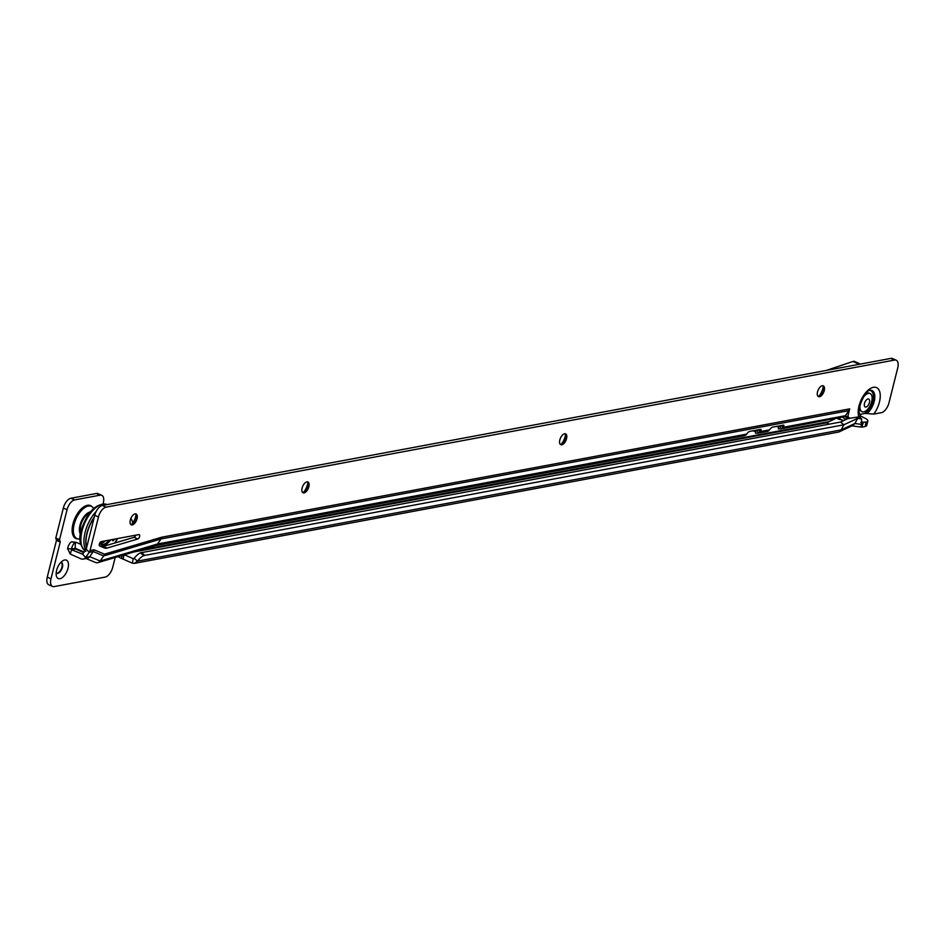 <?xml version="1.0" encoding="UTF-8"?>
<svg xmlns="http://www.w3.org/2000/svg" width="945" height="945" viewBox="0 0 945 945"><rect width="100%" height="100%" fill="white"/><g stroke="black" fill="none" stroke-linecap="round" stroke-linejoin="round"><path stroke-width="1.42" d="M130.67 518.911A10.052 5.056 -66 0 1 132.595 523.235M56.617 570.402A10.052 5.056 -66 0 1 62.949 560.668A10.052 5.056 -66 0 1 68.016 568.276A10.052 5.056 -66 0 1 61.803 577.938A10.052 5.056 -66 0 1 56.298 575.611A10.052 5.056 -66 0 1 56.617 570.402M56.18 572.977A5.918 2.977 114 0 0 56.641 573.296A5.918 2.977 114 0 0 62.405 567.26A5.918 2.977 114 0 0 61.449 562.488A5.918 2.977 114 0 0 60.905 562.358M56.416 573.166A5.918 2.977 114 0 0 61.933 567.059A5.918 2.977 114 0 0 61.212 562.405M860.753 422.38L866.057 422.037L865.159 426.526L866.943 421.86A9.462 2.681 14.1 0 0 867.841 421.057A9.462 2.681 14.1 0 0 864.037 417.749L860.647 416.024M863.187 422.746L861.828 427.164L865.159 426.526M861.58 422.391L862.561 422.439L861.592 422.309M862.561 422.439L861.592 422.013M867.841 421.057L866.742 425.463A9.462 2.681 -165.9 0 1 865.833 426.266M861.58 422.498L866.057 422.037M835.049 418.848L826.509 422.828L829.426 424.128M124.409 554.774L133.233 558.696L132.335 563.185L134.403 563.362L838.333 432.101A5.446 4.441 79.4 0 0 839.219 431.818L852.981 425.392L854.93 423.478L861.568 424.423L861.049 426.36L861.722 427.152L861.049 426.36M132.335 563.185A5.446 4.441 -100.6 0 1 132.099 563.078L123.051 559.062A3.544 1.004 14.1 0 0 121.444 558.507L122.212 555.424M103.241 503.886A3.544 1.784 -66 0 1 103.407 502.516L103.3 502.964A9.462 4.76 114 0 0 101.776 495.31A9.462 4.76 114 0 0 100.146 495.156L74.643 499.917A9.462 4.76 114 0 0 67.06 509.721L59.547 539.642L60.22 542.052L50.983 578.801A9.462 4.76 114 0 0 52.507 586.443A9.462 4.76 114 0 0 54.148 586.597L105.143 577.088A9.462 4.76 114 0 0 112.727 567.284L114.888 558.696A3.544 1.784 -66 0 1 115.325 557.467M856.394 417.324L857.647 418.363L843.885 424.789L143.758 555.577A9.462 3.91 129.6 0 0 137.498 561.117L134.166 558.377A9.462 3.91 -50.4 0 1 140.427 552.837L840.554 422.049L843.885 424.789L841.156 429.904A5.446 4.441 79.4 0 1 839.219 431.818M144.573 555.199L141.254 552.447M52.507 586.443L48.774 584.778A9.462 4.76 -66 0 1 47.25 577.135L56.476 540.386L55.802 537.977L63.327 508.056A9.462 4.76 -66 0 1 70.899 498.251L96.402 493.491A9.462 4.76 -66 0 1 98.044 493.656L101.776 495.31M117.145 556.251L121.444 558.507M134.166 558.377L133.233 558.696L134.166 558.377M859.147 416.804L861.627 418.93L857.647 418.363L854.93 423.478L841.156 429.904L137.498 561.117L134.403 563.362M859.324 364.286L852.969 361.462L826.261 370.452M852.969 361.462A7.099 3.567 -66 0 1 854.611 361.462L860.458 364.073M861.828 427.164L861.403 425.604M850.902 425.699L860.375 427.034M861.627 418.93L861.568 424.423M848.492 418.34L840.554 422.049M94.193 517.435A25.905 13.029 114 0 0 87.188 533.098A25.905 13.029 114 0 0 86.633 547.568M112.384 539.536A1.772 0.898 114 0 0 112.727 540.67A1.772 0.898 114 0 0 114.369 539.158M112.632 540.623A1.772 0.898 114 0 0 114.132 539.205M86.503 548.088A26.259 13.206 -66 0 1 86.987 533.134A26.259 13.206 -66 0 1 94.335 516.915M96.201 511.422A26.259 13.206 114 0 0 85.121 532.307A26.259 13.206 114 0 0 85.664 549.884M88.96 513.584A11.352 5.717 114 0 0 80.821 525.054A11.352 5.717 114 0 0 80.762 532M101.15 541.686L101.08 541.65A10.643 5.351 114 0 0 101.15 541.686A10.643 5.351 114 0 0 102.993 541.863A10.643 5.351 114 0 0 105.238 540.871M131.355 524.735A10.052 5.056 114 0 0 135.643 516.679A10.052 5.056 114 0 0 136.08 514.115M135.844 513.915A5.918 2.977 -66 0 1 136.753 515.509A5.918 2.977 -66 0 1 136.564 518.569A5.918 2.977 -66 0 1 132.843 524.298A5.918 2.977 -66 0 1 131.048 524.688M303.156 492.688A10.052 5.056 114 0 0 307.444 484.631A10.052 5.056 114 0 0 307.881 482.068M307.645 481.867A5.918 2.977 -66 0 1 308.554 483.462A5.918 2.977 -66 0 1 308.365 486.533A5.918 2.977 -66 0 1 304.644 492.25A5.918 2.977 -66 0 1 302.849 492.64M560.846 444.622A10.052 5.056 114 0 0 565.145 436.566A10.052 5.056 114 0 0 565.582 433.991M565.346 433.802A5.918 2.977 -66 0 1 566.256 435.397A5.918 2.977 -66 0 1 566.067 438.456A5.918 2.977 -66 0 1 562.346 444.185A5.918 2.977 -66 0 1 560.55 444.575M818.547 396.546A10.052 5.056 114 0 0 822.847 388.501A10.052 5.056 114 0 0 823.284 385.926M823.048 385.737A5.918 2.977 -66 0 1 823.945 387.32A5.918 2.977 -66 0 1 823.768 390.391A5.918 2.977 -66 0 1 820.036 396.12A5.918 2.977 -66 0 1 818.252 396.498M859.867 414.123A13.065 6.568 114 0 0 860.245 414.335L865.242 413.402A13.065 6.568 114 0 0 873.156 400.526A13.065 6.568 114 0 0 870.463 390.32M860.245 414.335L860.635 414.867L858.91 416.863L849.047 418.399A3.544 1.784 114 0 0 848.315 416.91A3.544 1.784 114 0 0 847.724 416.851L849.697 408.866A5.446 4.441 79.4 0 1 848.905 410.626L845.338 415.717A5.446 4.441 79.4 0 1 844.487 416.627L780.972 428.888A5.446 4.441 -100.6 0 0 782.944 427.353L783.452 426.62A2.362 0.85 136.3 0 0 783.818 425.238A2.362 0.85 136.3 0 0 783.322 425.144L772.585 427.152A2.362 0.85 136.3 0 0 770.033 429.124L769.525 429.857A5.446 4.441 79.4 0 1 767.553 431.392L758.162 433.141A5.446 4.441 -100.6 0 0 760.123 431.605L760.642 430.885A2.362 0.85 136.3 0 0 761.008 429.491A2.362 0.85 136.3 0 0 760.512 429.396L749.775 431.404A2.362 0.85 136.3 0 0 747.211 433.389L746.704 434.109A5.446 4.441 79.4 0 1 744.731 435.645L155.157 545.667M137.037 518.781A5.918 2.977 114 0 0 136.08 513.997A5.918 2.977 114 0 0 130.327 520.034A5.918 2.977 114 0 0 131.272 524.806A5.918 2.977 114 0 0 137.037 518.781M308.838 486.734A5.918 2.977 114 0 0 307.881 481.962A5.918 2.977 114 0 0 302.128 487.986A5.918 2.977 114 0 0 303.073 492.77A5.918 2.977 114 0 0 308.838 486.734M566.539 438.669A5.918 2.977 114 0 0 565.582 433.885A5.918 2.977 114 0 0 559.83 439.921A5.918 2.977 114 0 0 560.775 444.693A5.918 2.977 114 0 0 566.539 438.669M824.241 390.592A5.918 2.977 114 0 0 823.284 385.82A5.918 2.977 114 0 0 817.531 391.844A5.918 2.977 114 0 0 818.476 396.628A5.918 2.977 114 0 0 824.241 390.592M99.343 544.06A2.362 1.193 114 0 0 99.721 545.974A2.362 1.193 114 0 0 99.733 545.986L104.635 548.029A11.824 5.954 114 0 0 107.104 548.076L137.805 538.981A2.362 1.193 114 0 0 139.517 536.843A2.362 1.193 114 0 0 139.222 534.646A2.362 1.193 114 0 0 138.82 534.598L101.233 541.615A2.362 1.193 114 0 0 99.343 544.06M896.226 360.222A9.462 4.76 114 0 0 894.596 360.057L890.851 358.403A9.462 4.76 -66 0 1 892.493 358.557L896.226 360.222A9.462 4.76 114 0 1 897.75 367.865L888.961 402.865A9.462 4.76 -66 0 1 881.378 412.67L873.782 414.087L865.242 413.402M894.596 360.057L106.053 507.146A9.462 4.76 114 0 0 98.469 516.95L94.736 515.285L86.29 548.903L82.628 554.219L71.572 549.766L70.261 554.065A5.446 4.441 79.4 0 0 70.497 554.183L80.892 558.802A5.446 4.441 79.4 0 0 83.16 559.097A5.446 4.441 79.4 0 0 85.676 557.408L89.704 556.664A5.446 4.441 79.4 0 1 87.188 558.341L83.16 559.097M94.736 515.285A9.462 4.76 -66 0 1 102.32 505.481L106.053 507.146M890.851 358.403L102.32 505.481M849.094 418.576L845.314 416.733A3.544 1.784 114 0 0 845.173 415.942M99.461 545.761L100.902 546.364A11.824 5.954 114 0 0 103.371 546.411L134.072 537.315A2.362 1.193 114 0 0 135.785 535.165M154.968 545.702A5.446 4.441 -100.6 0 0 155.334 545.608A5.446 4.441 -100.6 0 0 157.484 544.013L161.052 538.933L103.69 555.92A5.446 4.441 -100.6 0 0 104.482 554.16L94.063 549.813A5.446 4.441 79.4 0 1 93.271 551.573L89.704 556.664L100.123 561.011L103.69 555.92L93.271 551.573L89.243 552.329L85.676 557.408L82.628 554.219M104.482 554.16L161.843 537.173L849.697 408.866M98.469 516.95L90.035 550.569A5.446 4.441 79.4 0 1 89.243 552.329L86.196 549.128M848.905 410.626L161.052 538.933A5.446 4.441 -100.6 0 0 161.843 537.173M756.343 430.176L755.48 433.2L758.162 433.141L757.228 430.01M80.762 544.296L75.801 542.217L71.395 541.898A9.462 5.292 96.8 0 0 67.591 548.525L71.489 548.986L71.572 549.766L75.624 549.021L83.739 552.636M780.05 425.758L780.972 428.888L778.302 428.935L778.739 427.329L776.636 426.396M779.152 425.923L778.739 427.329A30.76 15.474 114 0 1 777.085 426.313M75.34 542.324L75.293 542.359A9.462 5.292 96.8 0 0 71.489 548.986L75.21 548.289L75.34 542.324M845.303 415.765L847.724 416.851M67.591 548.525L70.261 554.065M83.857 552.459L75.21 548.289L84.164 552.034M753.602 430.696A30.76 15.474 114 0 0 755.327 431.747A30.76 15.474 114 0 0 755.823 431.948M71.442 541.863L75.801 542.217M86.101 558.542L95.339 562.405A5.446 4.441 -100.6 0 0 95.433 562.44A5.446 4.441 -100.6 0 0 97.985 562.606A5.446 4.441 -100.6 0 0 100.123 561.011L157.484 544.013L746.704 434.109M839.384 418.033A25.68 12.923 -66 0 0 842.29 420.147L838.841 418.848A25.905 13.029 -66 0 1 837.766 418.34M840.861 419.604A26.259 13.206 -66 0 1 838.321 419.025A26.259 13.206 -66 0 1 837.27 418.434M869.802 393.427A9.934 4.997 114 0 0 869.53 393.285A9.934 4.997 114 0 0 865.36 394.313M859.418 407.661A9.934 4.997 114 0 0 861.45 411.441A9.934 4.997 114 0 0 861.734 411.547M860.529 403.231A9.934 4.997 114 0 0 860.411 403.669A9.934 4.997 114 0 0 862.005 411.689A9.934 4.997 114 0 0 871.68 401.566A9.934 4.997 114 0 0 870.085 393.533A9.934 4.997 114 0 0 862.809 398.093M864.486 403.48A4.347 2.185 -66 0 1 866.848 399.534A4.347 2.185 -66 0 1 867.971 398.967A4.347 2.185 -66 0 1 869.424 402.558A4.347 2.185 -66 0 1 865.939 407.059A4.347 2.185 -66 0 1 864.297 405.263A4.347 2.185 -66 0 1 864.486 403.48M76.994 538.78A17.955 9.037 -66 0 1 73.462 522.219A17.955 9.037 -66 0 1 87.365 505.327A17.955 9.037 -66 0 1 91.464 506.236L92.35 506.933A17.671 8.895 -66 0 0 88.322 506.047A17.671 8.895 -66 0 0 74.631 522.668A17.671 8.895 -66 0 0 78.104 538.969L76.994 538.78M91.783 506.485A17.979 9.048 114 0 0 87.353 505.303A17.979 9.048 114 0 0 73.32 522.597A17.979 9.048 114 0 0 77.395 538.851M859.702 416.639L861.001 416.402M133.198 558.684L133.942 558.542M133.706 552.022L826.509 422.828M140.427 552.837L143.758 555.577M124.102 554.869L123.051 559.062M140.273 550.073L829.084 421.624M67.06 509.721L63.327 508.056M59.547 539.642L55.802 537.977M50.983 578.801L47.25 577.135M60.22 542.052L56.476 540.386M60.22 541.674L56.476 540.02M59.547 540.008L55.802 538.355M100.146 495.156L96.402 493.491M74.643 499.917L70.899 498.251M80.408 534.067A12.828 6.45 -66 0 1 81.376 521.238A12.828 6.45 -66 0 1 90.259 511.93M110.648 539.855A13.419 6.757 -66 0 1 99.709 543.091M99.875 542.796A12.722 6.402 114 0 0 101.056 543.895A12.722 6.402 114 0 0 109.289 540.103M114.758 543.044A23.318 11.73 114 0 0 117.18 538.638M85.853 551.325C79.9 546.316 78.352 539.193 81.223 529.968C87.613 511.552 96.118 503.035 106.726 504.417A25.68 12.923 114 0 0 82.085 530.747A25.68 12.923 114 0 0 85.015 550.805M105.391 540.835A12.474 6.272 -66 0 1 100.17 543.115M100.276 542.253A11.765 5.918 114 0 0 102.025 541.91M859.702 413.768A12.84 6.461 114 0 0 860.529 414.193M866.766 413.721A13.431 6.757 114 0 0 874.538 399.818A13.431 6.757 114 0 0 870.841 390.273L870.546 390.297C865.821 388.714 855.721 411.122 860.092 414.43A13.431 6.757 114 0 0 860.635 414.867M873.782 414.087A17.979 9.048 114 0 0 880.256 395.636A17.979 9.048 114 0 0 873.428 387.296A17.979 9.048 114 0 0 861.533 399.121A17.979 9.048 114 0 0 858.91 416.863M90.035 550.569L94.063 549.813M758.398 429.798L760.123 431.605L769.525 429.857M781.208 425.534L782.944 427.353L845.338 415.717M71.395 541.898L75.293 542.359M782.236 425.344L783.452 426.62M759.414 429.609L760.642 430.885M137.805 538.981L134.072 537.315M849.047 418.399L845.314 416.733M864.687 413.414A12.84 6.461 114 0 0 872.849 400.668A12.84 6.461 114 0 0 870.085 390.427M107.104 548.076L103.371 546.411M104.635 548.029L100.902 546.364M846.803 419.131A23.318 11.73 -66 0 1 842.751 417.277M93.756 508.327L92.35 506.933M80.077 539.075L78.104 538.969M101.056 543.895L99.91 542.737M115.243 542.903L117.57 538.567M849.177 418.647L845.432 416.981M755.327 431.747L753.153 430.778M95.433 562.44L85.015 558.093M97.985 562.606L155.334 545.608M842.29 420.147L843.779 420.549M837.069 418.47L838.321 419.025"/></g></svg>
